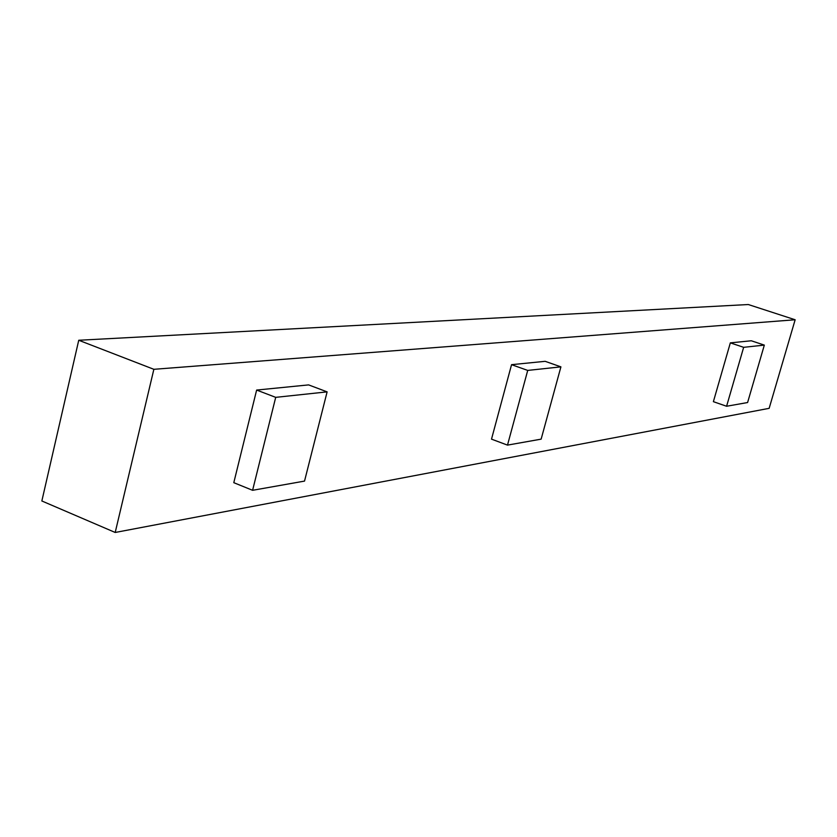 <?xml version="1.0" encoding="UTF-8"?>
<svg xmlns="http://www.w3.org/2000/svg" width="837" height="837" viewBox="0 0 837 837"><rect width="100%" height="100%" fill="white"/><g stroke="black" fill="none" stroke-linecap="round" stroke-linejoin="round"><path stroke-width="1.26" d="M153.862 369.305L795.15 319.765L769.151 408.33L115.203 532.468L153.862 369.305L78.741 340.261L748.299 304.532L795.15 319.765M252.596 490.304L233.795 482.677L256.635 390.063L308.602 384.894L327.121 391.862L304.532 481.097L252.596 490.304L275.708 397.355L327.121 391.862M726.589 406.259L713.386 401.666L730.335 342.867L751.302 340.774L764.327 345.106L747.598 402.534L726.589 406.259L743.654 347.324L764.327 345.106M507.494 445.117L491.507 439.143L511.553 364.67L545.169 361.322L560.916 366.857L541.141 439.143L507.494 445.117L527.718 370.414L560.916 366.857M78.741 340.261L41.85 500.976L115.203 532.468M256.635 390.063L275.708 397.355M730.335 342.867L743.654 347.324M511.553 364.67L527.718 370.414"/></g></svg>
